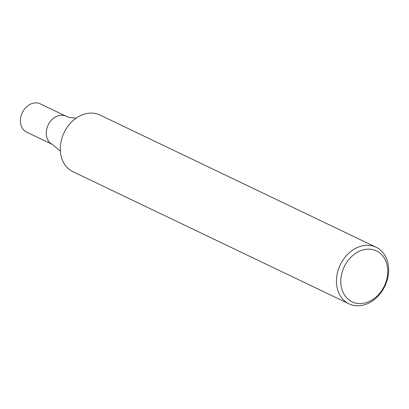 <?xml version="1.0" encoding="UTF-8"?>
<svg xmlns="http://www.w3.org/2000/svg" width="409" height="409" viewBox="0 0 409 409"><rect width="100%" height="100%" fill="white"/><g stroke="black" fill="none" stroke-linecap="round" stroke-linejoin="round"><path stroke-width="0.61" d="M388.55 267.486A31.386 24.729 -64.4 0 1 376.285 297.885A31.386 24.729 -64.4 0 1 348.989 303.846A31.386 24.729 -64.4 0 1 340.237 264.858A31.386 24.729 -64.4 0 1 376.096 247.23A31.386 24.729 -64.4 0 1 388.55 267.486M376.096 247.23L99.949 115.026A31.386 24.729 115.6 0 0 71.273 122.322A31.386 24.729 115.6 0 0 60.547 144.73A31.386 24.729 115.6 0 0 60.389 151.381A31.386 24.729 115.6 0 0 72.843 171.637L348.989 303.846M387.691 269.127A28.247 22.26 -64.4 0 1 354.291 302.726A28.247 22.26 -64.4 0 1 350.871 257.261A28.247 22.26 -64.4 0 1 387.691 269.127M76.192 118.14L69.504 117.506L66.079 116.207A15.69 12.367 115.6 0 0 52.434 119.188A15.69 12.367 115.6 0 0 46.299 134.387A15.69 12.367 115.6 0 0 52.531 144.515L60.374 151.177M46.299 134.387A15.69 12.367 115.6 0 0 52.531 144.515L26.677 132.138A15.69 12.367 115.6 0 1 20.45 122.01A15.69 12.367 115.6 0 1 26.585 106.81A15.69 12.367 115.6 0 1 40.23 103.83L66.079 116.207A15.69 12.367 115.6 0 0 52.434 119.188A15.69 12.367 115.6 0 0 46.299 134.387"/></g></svg>
